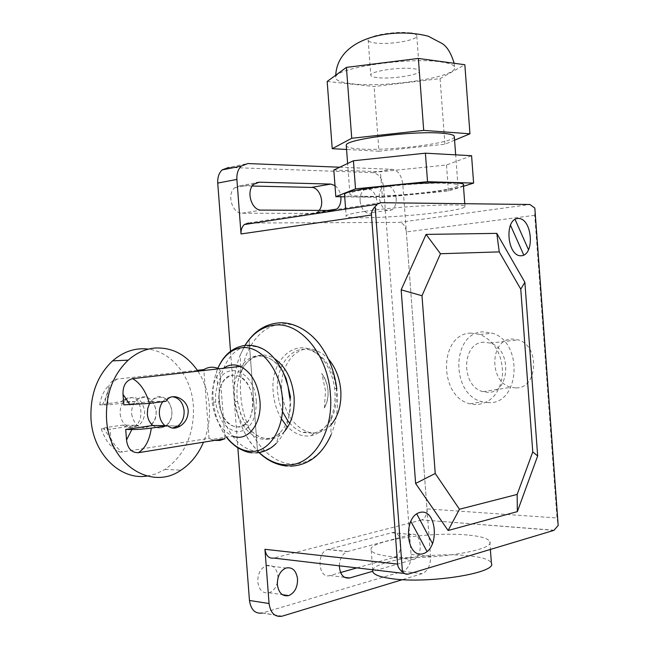 <?xml version="1.0" encoding="UTF-8"?>
<svg xmlns="http://www.w3.org/2000/svg" width="649" height="649" viewBox="0 0 649 649"><rect width="100%" height="100%" fill="white"/><g stroke="black" fill="none" stroke-linecap="round" stroke-linejoin="round"><path stroke-width="0.49" stroke-dasharray="3.25 2.43" d="M122.953 425.111C127.991 428.178 132.428 428.275 136.249 425.419C139.77 421.996 141.304 417.096 140.841 410.728C139.34 398.6 133.605 394.884 123.635 399.589L121.152 401.65L99.686 404.846L108.213 404.944L135.308 401.528L137.418 399.451C150.957 388.118 164.27 416.123 150.016 425.598C145.66 428.486 141.368 428.381 137.126 425.298L110.079 429.151L101.374 428.738L106.606 427.415L122.953 425.111L137.126 425.298M108.213 404.944L107.41 394.527L109.121 385.125C110.971 381.612 113.591 379.6 116.99 379.089L197.353 370.303M214.681 440.379L211.566 439.511L232.756 436.112C221.066 430.579 214.194 418.962 212.142 401.252C211.412 386.26 215.233 375.26 223.605 368.259M121.152 401.65L135.308 401.528M149.659 403.37L153.123 399.297C162.85 394.462 169.138 398.275 171.961 410.736C172.236 417.226 170.176 422.248 165.779 425.809C161.414 428.738 157.107 428.632 152.856 425.501C157.107 428.632 161.414 428.738 165.779 425.809C180.065 416.204 166.704 387.802 153.123 399.297L151.014 401.398L123.821 404.862M151.014 401.398L165.949 401.277M224.976 438.724L219.67 369.046M211.566 439.511L209.051 438.351L120.479 452.183C114.832 450.909 111.628 446.707 110.882 439.568L110.079 429.151M209.051 438.351L203.9 370.782M198.099 371.423C204.492 381.474 208.215 392.888 209.254 405.666C210.162 418.467 208.24 430.636 203.494 442.188M147.039 476.05L156.036 473.835L165.081 469.373C185.07 454.949 194.505 433.743 193.386 405.739C191.52 377.093 172.277 352.058 148.459 349.121M172.52 428.089L164.943 425.663M131.625 414.03C134.392 426.117 140.525 429.979 150.016 425.598C154.397 422.093 156.458 417.137 156.19 410.736C153.375 398.445 147.12 394.689 137.418 399.451C133.288 402.98 131.358 407.84 131.625 414.03M120.138 413.997C121.623 423.116 126.125 427.594 133.645 427.431L138.472 425.452C142.845 421.98 144.905 417.072 144.638 410.736C141.839 398.575 135.6 394.852 125.922 399.573C121.801 403.061 119.878 407.872 120.138 413.997M162.785 401.682L165.203 399.167L170.655 396.79L172.78 396.758M410.825 33.042C397.618 30.665 367.861 35.452 368.153 39.808C368.007 41.22 370.133 42.258 374.546 42.915C387.932 45.114 416.909 40.473 416.796 36.044C416.926 34.9 415.441 33.991 412.342 33.31M352.058 83.802C384.962 87.907 454.568 77.572 454.714 68.015C455.014 65.306 450.43 63.278 440.955 61.923C409.154 56.901 334.827 68.015 335.736 77.19C335.314 80.338 340.757 82.545 352.058 83.802M377.142 77.629C372.737 77.101 370.62 76.225 370.782 74.992C370.53 71.203 400.311 66.75 413.478 68.689C417.575 69.232 419.554 70.084 419.408 71.244C419.481 75.089 390.495 79.413 377.142 77.629M327.177 81.482L374.108 86.512L440.071 78.618L464.846 64.722M454.584 140.192L444.938 144.2L378.943 151.233L374.108 86.512M378.943 151.233L346.574 149.473M444.938 144.2L440.071 78.618M333.821 170.014L380.476 171.766L446.488 165L471.58 155.719M463.475 186.279L448.41 191.001L382.399 197.426L380.476 171.766M382.399 197.426L344.716 196.801M448.41 191.001L446.488 165M454.332 136.85C454.057 142.991 390.544 151.063 360.812 149.051C352.245 148.556 347.41 147.534 346.306 145.96M364.349 196.282C393.975 197.053 457.537 189.946 457.951 185.598C458.316 184.348 454.203 183.57 445.587 183.286C416.901 182.101 349.43 189.67 349.9 193.824C349.413 195.268 354.232 196.087 364.349 196.282M515.768 387.907L511.039 387.291C488.754 382.302 489.671 338.981 512.166 339.021L518.291 339.889C540.301 345.852 537.924 389.002 515.768 387.907M484.073 342.177C461.431 342.088 460.587 386.496 483.018 391.68L487.78 392.329C510.09 393.521 512.418 349.243 490.238 343.078L484.073 342.177M488.551 402.648L482.223 401.796C450.479 394.754 451.258 332.045 483.31 331.85L492.421 333.197C523.67 342.201 519.93 404.651 488.551 402.648M471.028 333.115C438.902 333.286 438.164 396.653 469.99 403.824L476.334 404.684C491.382 403.118 500.136 392.864 502.594 373.946C502.334 354.484 494.854 341.333 480.171 334.486L471.028 333.115M330.958 424.917C324.005 432.234 316.087 434.522 307.204 431.788C292.699 425.525 284.23 412.05 281.788 391.379C279.127 364.576 297.834 341.982 317.037 350.647L322.991 354.054L328.451 359.108M282.42 411.466L279.175 401.999L277.561 391.939C274.892 365.054 293.583 342.388 312.794 351.085L323.072 358.337C330.836 366.774 335.338 377.677 336.571 391.055C336.92 414.362 329.359 428.429 313.905 433.264L302.986 432.494C298.134 430.831 293.729 427.74 289.779 423.213M288.067 421.112L287.572 420.455M281.406 418.759C276.758 410.914 274.04 402.12 273.237 392.361C269.408 357.664 299.562 333.618 320.776 357.153C328.24 365.2 332.848 375.617 334.616 388.402L334.916 391.452C335.574 401.009 334.259 409.697 330.982 417.494C326.358 427.74 319.762 433.8 311.204 435.674C302.807 437.077 294.987 434.189 287.742 427.01M286.68 425.882L285.69 424.754M256.282 400.904C256.339 419.538 250.344 429.857 238.305 431.861C226.152 430.1 218.599 420.276 215.655 402.388L215.59 393.7L217.553 384.427C225.073 359.213 254.806 370.822 256.282 400.904M324.346 407.97L325.538 390.706L321.75 373.508C325.352 378.278 327.445 383.997 328.029 390.666C328.451 397.334 327.218 403.102 324.346 407.97C330.041 396.385 329.173 384.898 321.75 373.508M252.94 400.928C251.512 388.581 246.807 380.338 238.808 376.193L233.608 375.163C223.443 377.045 218.47 385.725 218.689 401.204C220.133 413.802 225.016 422.118 233.356 426.142L237.542 426.961C256.728 428.754 257.986 382.934 238.808 376.193L233.608 375.163C214.267 374.546 214.129 420.114 233.356 426.142L237.542 426.961C247.894 425.549 253.029 416.869 252.94 400.928M364.868 211.371C353.405 213.115 347.166 214.592 346.136 215.825C341.942 219.938 406.793 217.074 443.316 211.752C456.645 209.862 463.865 208.215 465 206.796C470.022 202.739 400.863 205.765 364.868 211.371M463.394 185.135C462.283 186.847 455.071 188.754 441.766 190.847C407.41 196.379 346.607 199.016 344.562 194.846M372.745 570.406C373.735 560.687 433.905 551.837 468.87 555.795C482.402 557.207 489.914 559.689 491.407 563.227M467.329 534.995C430.222 531.312 366.052 541.193 371.236 550.36C372.558 553.167 379.057 555.228 390.714 556.558C427.375 561.093 495.779 550.49 489.808 541.68C488.34 538.443 480.844 536.212 467.329 534.995M534.841 208.102L534.735 215.322L557.004 517.975L558.189 525.471M534.735 215.322L406.339 231.928C405.528 226.136 403.175 222.956 399.273 222.388L529.933 204.492M406.339 231.928L426.985 508.881L557.004 517.975M249.038 339.549L257.621 452.734L249.038 339.549M553.913 530.363L421.818 519.914C425.355 518.178 427.083 514.503 426.985 508.881M421.485 520.011L273.732 558.091M380.922 202.699L248.34 223.021L399.273 222.388M277.999 577.91L277.95 576.385C276.742 568.321 273.059 564.671 266.901 565.441L266.382 565.587C260.598 568.264 257.718 573.692 257.767 581.877C259.056 590.111 262.821 593.738 269.059 592.748C272.986 591.377 275.728 588.108 277.301 582.94M396.198 198.31C396.442 203.526 395.095 207.315 392.158 209.676C385.628 212.207 381.344 208.329 379.308 198.042C379.065 192.891 380.379 189.135 383.226 186.758C389.846 184.105 394.17 187.959 396.198 198.31M360.106 201.052C361.201 208.654 364.357 212.84 369.549 213.602L372.964 212.499C375.909 210.162 377.256 206.423 377.02 201.271C375 191.074 370.668 187.285 364.04 189.922C361.185 192.266 359.871 195.982 360.106 201.052M252.291 186.036L240.081 185.752L234.703 187.764C226.436 194.148 232.277 213.87 242.166 213.213L313.467 213.432L317.523 212.036L319.154 210.406M334.998 185.598C338.226 188.072 340.173 191.788 340.847 196.744M336.782 209.083L332.718 210.487L313.467 213.432M339.322 565.823C339.735 558.529 342.364 553.8 347.207 551.634L411.312 534.46C421.793 531.06 423.789 556.996 413.243 559.568L372.81 571.274M356.918 567.891L393.724 557.483C404.295 554.96 402.323 529.389 391.809 532.724L327.623 549.549C315.99 552.648 318.456 579.484 330 575.509L340.587 572.515M230.525 351.279L237.858 447.826M339.743 167.223L392.11 169.308C398.007 170.419 401.561 175.335 402.769 184.056L430.538 556.518C430.644 565.328 427.894 571.031 422.288 573.627L402.461 579.646M281.942 616.226L262.318 613.021L402.778 571.347C408.391 568.8 411.158 563.186 411.06 554.497L383.616 187.204C382.415 178.613 378.862 173.77 372.956 172.691L228.716 167.418L247.869 163.556M116.99 379.089C110.362 383.778 106.29 391.98 104.781 403.694M110.882 439.568L104.173 429.054M106.606 427.415C109.924 439.146 115.254 447.38 122.612 452.126M102.323 404.976L107.41 394.527M337.245 393.448C338.283 408.692 336.214 422.507 331.039 434.879L330.925 435.163C321.807 454.56 308.973 464.173 292.423 464.011C266.577 463.427 242.945 430.465 240.714 394.714C237.51 358.978 256.112 325.384 281.853 324.127C306.206 321.523 332.637 351.255 336.758 388.54L337.245 393.448M259.194 452.523C246.328 439.868 238.305 422.986 235.116 401.869L234.443 395.566C233.405 380.866 235.303 367.383 240.154 355.133L245.29 345.025M284.473 431.439C279.719 436.655 274.267 439.219 268.118 439.146C252.072 436.72 241.874 424.089 237.51 401.26L237.104 397.407C236.471 388.491 237.615 380.346 240.519 372.964L240.641 372.664C245.395 361.72 252.429 355.847 261.75 355.027C266.187 354.849 270.552 356.139 274.843 358.889M290.557 397.237C291.36 412.61 287.775 424.527 279.8 432.988L279.76 433.029C275.314 437.304 270.349 439.405 264.849 439.324C249.743 439.341 235.441 419.587 234.094 397.837C232.139 376.096 243.424 356.033 258.513 355.733C268.532 355.684 276.993 361.712 283.913 373.816M289.835 398.283C290.833 417.778 286.298 432.81 276.231 443.389L276.214 443.405C270.633 448.735 264.411 451.315 257.548 451.144C238.678 450.95 221.017 426.117 219.313 398.973C216.88 371.836 230.752 346.655 249.581 346.095C263.981 346.128 275.533 355.62 284.238 374.562M226.606 437.101C219.313 427.383 214.9 415.668 213.367 401.95L213.18 399.857C212.45 389.765 213.562 380.411 216.515 371.804L217.886 368.283M404.465 573.497L408.675 573.992M242.166 213.213L261.385 210.098M240.081 185.752L256.201 182.775M393.667 557.499L413.186 559.584M330 575.509L344.522 577.342M328.029 549.427L347.621 551.512M391.809 532.724L411.312 534.46M372.956 172.691L392.11 169.308M383.616 187.204L402.769 184.056M411.06 554.497L430.538 556.518M402.778 571.347L422.288 573.627M262.537 612.956L282.161 616.161M136.249 425.419L138.472 425.452M123.635 399.589L125.922 399.573M165.779 425.809L177.899 425.971L165.779 425.809M165.203 399.167L167.661 399.143M101.374 428.738C101.479 430.336 103.232 434.23 106.623 440.411C110.614 446.382 115.23 450.309 120.479 452.183M99.686 404.846C100.887 397.569 103.507 391.55 107.539 386.788L109.121 385.125M165.081 469.373L180.925 470.184M454.162 63.286L454.714 68.015M368.153 39.808L370.782 74.992M416.796 36.044L419.408 71.244M335.736 77.19L335.736 75.211M457.951 185.598L455.671 154.843M349.9 193.824L347.621 163.499M483.018 391.68L511.039 387.291M490.238 343.078L518.291 339.889M469.99 403.824L482.223 401.796M480.171 334.486L492.421 333.197M302.986 432.494L307.204 431.788M313.905 433.264L311.204 435.674M330.982 417.494L330.925 435.163M237.51 401.26L235.116 401.869M279.8 432.988C275.371 437.069 270.657 438.902 265.668 438.489L262.212 437.848L257.174 435.649L251.187 430.977L248.226 427.65L242.88 419.108L240.479 413.397L237.461 400.895M283.897 373.775C278.186 362.921 270.536 357.015 260.939 356.066C252.185 356.309 245.387 361.947 240.519 372.964M279.76 433.029L276.231 443.389M215.655 402.388L213.351 401.788M217.553 384.427L216.515 371.804M255.836 452.872L252.12 452.783M226.469 437.118C219.159 427.107 214.787 415.384 213.367 401.95M216.563 371.666L217.869 368.275M240.641 372.664L240.244 354.914M290.419 466.185L287.118 466.063M258.992 452.556L250.506 442.61C242.393 430.676 237.25 417.007 235.084 401.609M240.154 355.133L245.184 345.073M334.616 388.402L336.758 388.54M323.072 358.337L320.776 357.153M312.794 351.085L317.037 350.647M345.633 209.083L346.136 215.825M464.765 203.713L465 206.796M371.236 550.36L372.696 569.757M489.808 541.68L490.384 549.452M554.238 530.257L421.818 519.914M266.382 565.587L285.966 568.029M372.964 212.499L392.158 209.676M364.04 189.922L383.226 186.758M234.703 187.764L253.889 184.227M317.523 212.036L327.826 210.454M327.623 549.549L347.207 551.634M393.724 557.483L413.243 559.568M269.059 592.748L282.429 594.703"/><path stroke-width="0.97" d="M197.353 370.303L203.81 369.597C208.613 366.742 213.699 366.466 219.062 368.762L132.615 378.643C125.963 380.484 122.758 385.701 123.01 394.292L123.821 404.862L149.416 403.402L165.949 401.277L167.661 399.143C173.608 392.783 187.553 399.581 188.186 410.728C188.202 417.372 185.565 422.458 180.284 426.004C175.352 428.957 171.198 428.859 167.815 425.695L151.314 428.105C143.94 429.07 137.45 429.541 131.852 429.516L125.711 429.419L152.856 425.501L167.815 425.695M223.605 368.259C228.781 364.551 234.37 363.935 240.373 366.417C251.406 372.193 257.929 383.681 259.941 400.871C262.123 423.927 247.415 442.318 232.756 436.112M125.711 429.419L126.523 439.981C127.585 448.459 131.512 452.702 138.302 452.718L224.976 438.724L219.946 440.444L214.681 440.379M203.9 370.782L203.81 369.597M203.494 442.188C198.326 454.349 190.798 463.678 180.925 470.184C151.533 491.139 108.975 464.392 106.582 419.611C105.463 394.9 112.666 375.081 128.218 360.146C136.306 353.007 145.173 348.967 154.819 348.042C172.545 347.174 186.969 354.962 198.099 371.423M148.459 349.121C135.56 347.523 123.61 351.433 112.618 360.86C97.123 375.593 89.927 395.136 91.03 419.489C93.132 454.073 120.446 480.487 147.039 476.05M172.78 396.758C179.238 397.975 183.002 402.631 184.089 410.736C184.365 417.291 182.296 422.369 177.899 425.971L172.52 428.089M164.943 425.663C161.715 422.897 159.865 419.051 159.394 414.119C159.11 409.365 160.246 405.219 162.785 401.682M152.856 425.501C149.635 422.767 147.794 418.962 147.323 414.078L147.712 408.464L149.659 403.37M412.342 33.31L410.825 33.042M346.42 67.382L327.177 81.482L332.223 148.694L351.734 138.278L346.42 67.382L418.362 58.451L464.846 64.722L469.957 133.808L454.584 140.192M346.574 149.473L332.223 148.694M351.734 138.278L423.708 130.376L418.362 58.451M423.708 130.376L469.957 133.808M344.716 196.801L335.825 196.655L333.821 170.014L353.413 160.765L425.403 153.188L471.58 155.719L473.608 183.099L463.475 186.279M335.825 196.655L355.522 188.867L427.529 181.696L425.403 153.188M427.529 181.696L473.608 183.099M355.522 188.867L353.413 160.765M346.306 145.96L346.25 145.125C345.641 139.227 413.064 130.611 441.872 133.183C450.511 133.864 454.665 135.089 454.332 136.85L455.671 154.843M435.236 473.478L415.62 483.473L448.118 530.509L459.451 509.238L435.236 473.478L421.996 295.741L401.163 289.827L415.62 483.473M421.996 295.741L440.46 253.735L426.077 234.403L401.163 289.827M440.46 253.735L499.251 251.885L496.793 233.372L426.077 234.403M499.251 251.885L520.766 289.146L524.871 282.323L496.793 233.372M520.766 289.146L532.772 451.955L517.164 494.416L459.451 509.238M448.118 530.509L517.342 511.623L537.664 455.955L532.772 451.955M537.664 455.955L524.871 282.323M517.342 511.623L517.164 494.416M328.451 359.108C335.549 367.448 339.67 377.905 340.798 390.471C341.585 404.798 338.299 416.277 330.958 424.917M289.779 423.213L288.067 421.112M287.572 420.455L282.42 411.466M287.742 427.01L286.68 425.882M285.69 424.754L281.406 418.759M344.562 194.846L344.514 194.181C345.519 192.688 351.75 190.976 363.197 189.046C399.151 182.775 468.359 180.244 463.394 185.135L464.765 203.713M490.384 549.452L491.407 563.227C497.434 572.856 429.078 583.954 392.377 578.762C380.703 577.237 374.197 574.949 372.851 571.891L372.745 570.406M248.34 223.021L244.34 224.538C241.931 226.736 240.828 229.876 241.022 233.956L371.463 215.014C371.293 211.988 372.518 209.213 375.13 206.715L376.939 204.305L380.922 202.699L529.933 204.492L534.841 208.102L558.189 525.471L553.913 530.363L408.675 573.992C406.323 574.633 404.238 573.87 402.437 571.712C399.484 569.644 397.869 567.104 397.586 564.103L264.946 549.297C265.936 555.747 268.873 558.684 273.732 558.091L404.465 573.497M375.13 206.715L402.437 571.712M371.463 215.014L397.586 564.103M241.022 233.956L236.893 179.432C236.585 173.721 238.045 169.267 241.274 166.071L247.869 163.556L339.743 167.223M402.461 579.646L281.942 616.226C274.803 617.256 270.511 613.021 269.059 603.513L264.946 549.297M277.358 584.595C277.301 576.28 280.173 570.755 285.966 568.029C292.375 566.828 296.236 570.479 297.55 578.973C297.607 587.418 294.646 592.967 288.675 595.62C282.429 596.634 278.656 592.959 277.358 584.595M332.718 210.487L261.385 210.098C251.479 210.747 245.614 190.692 253.889 184.227L259.267 182.207L330.739 184.081L334.998 185.598M319.154 210.406C325.133 203.421 319.746 187.099 311.504 187.415L252.291 186.036M340.847 196.744C341.293 202.261 339.938 206.374 336.782 209.083L327.826 210.454M372.81 571.274L349.616 577.983C343.467 578.705 340.035 574.657 339.322 565.823M340.587 572.515L356.918 567.891M277.301 582.94L277.999 577.91M228.716 167.418L222.128 169.916C218.908 173.072 217.439 177.461 217.739 183.083L230.525 351.279M237.858 447.826L249.459 600.479C250.903 609.841 255.187 614.019 262.318 613.021M432.632 543.748L416.731 513.886M515.046 219.354L528.594 249.906M518.364 218.47C504.078 218.234 506.91 256.542 521.115 255.771C535.101 255.406 532.375 218.324 518.364 218.47M510.357 224.968L523.792 255.106M420 512.418C402.696 516.474 405.868 558.935 423.083 553.702C439.998 548.997 436.947 508.029 420 512.418M427.066 551.577L410.736 521.147M149.416 403.402C145.814 391.225 140.208 382.975 132.615 378.643M123.01 394.292L129.954 404.83M131.852 429.516L126.523 439.981M138.302 452.718C145.23 448.451 149.57 440.249 151.314 428.105M245.29 345.025C253.102 332.856 263.105 326.204 275.306 325.052C300.69 322.22 328.045 355.206 330.414 394.365C333.927 433.508 311.601 467.029 285.885 464.846C276.336 464.303 267.437 460.198 259.194 452.523M274.843 358.889C285.811 366.75 292.22 379.381 294.078 396.782C294.873 411.279 291.677 422.832 284.473 431.439M217.869 368.275C223.572 355.108 232.464 347.507 244.527 345.471C257.929 344.424 272.272 349.235 284.238 374.562L287.953 386.082L289.835 398.283M217.886 368.283C223.637 355.522 231.977 348.643 242.904 347.629C261.271 345.933 280.709 370.506 282.469 399.216C285.049 427.934 269.359 452.775 250.782 451.42C241.769 450.893 233.705 446.123 226.606 437.101M283.913 373.816L286.16 378.554L290.557 397.237M256.201 182.775L259.267 182.207M311.504 187.415L330.739 184.081M344.522 577.342L349.616 577.983M217.739 183.083L236.893 179.432M249.459 600.479L269.059 603.513M240.373 366.417L219.062 368.762M177.899 425.971L180.284 426.004M112.618 360.86L128.218 360.146M335.736 75.211C337.853 36.368 394.551 27.201 428.308 36.23L442.472 43.726C447.275 46.915 451.177 53.437 454.162 63.286M347.621 163.499L346.25 145.125M290.419 466.185C308.47 465.374 322.009 454.933 331.039 434.879M336.799 388.889C334.527 371.277 328.54 356.082 318.829 343.313C304.843 326.098 287.539 321.279 276.79 323.129C264.086 324.695 253.556 332.012 245.184 345.073M255.836 452.872C263.656 452.418 270.446 449.262 276.214 443.405M252.12 452.783C248.169 452.734 243.148 450.909 237.055 447.307C232.334 443.892 228.797 440.493 226.469 437.118M286.128 378.489L284.246 374.587M283.897 373.775L286.16 378.554M287.118 466.063C276.823 465.106 267.453 460.603 258.992 452.556M344.514 194.181L345.633 209.083M372.696 569.757L372.851 571.891M376.939 204.305L244.34 224.538M282.429 594.703L288.675 595.62M222.128 169.916L241.274 166.071"/></g></svg>
